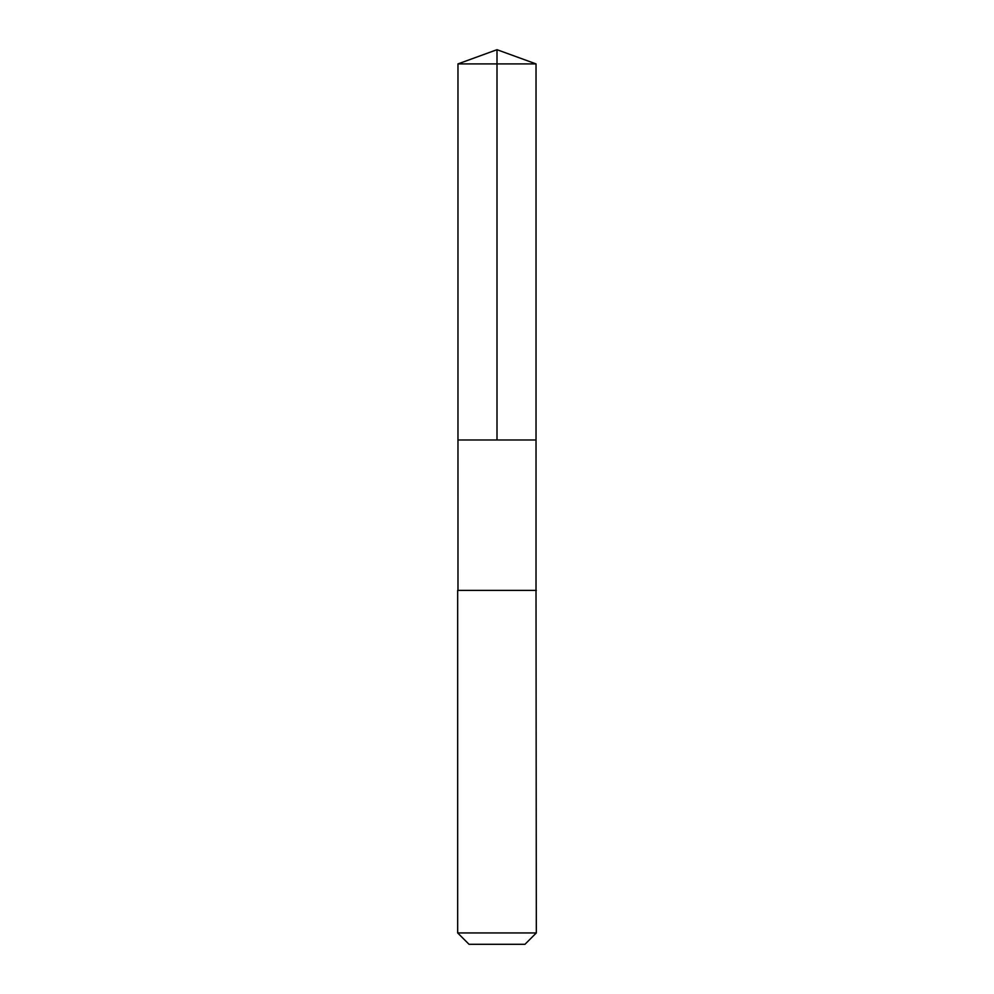 <?xml version="1.0" encoding="UTF-8"?>
<svg xmlns="http://www.w3.org/2000/svg" width="994" height="994" viewBox="0 0 994 994"><rect width="100%" height="100%" fill="white"/><g stroke="black" fill="none" stroke-linecap="round" stroke-linejoin="round"><path stroke-width="1.49" d="M466.186 439.982L536.027 439.982L536.027 63.902L457.973 63.902L457.973 439.982L536.027 439.982L536.014 590.386L457.986 590.386L457.973 439.982L466.186 439.982M536.325 590.386L457.675 590.386L457.675 932.944L536.325 932.944L536.014 590.386M536.325 932.944L524.969 944.3L469.031 944.3L457.675 932.944M497 439.982L497 49.7L457.973 63.902M497 49.7L536.027 63.902"/></g></svg>
